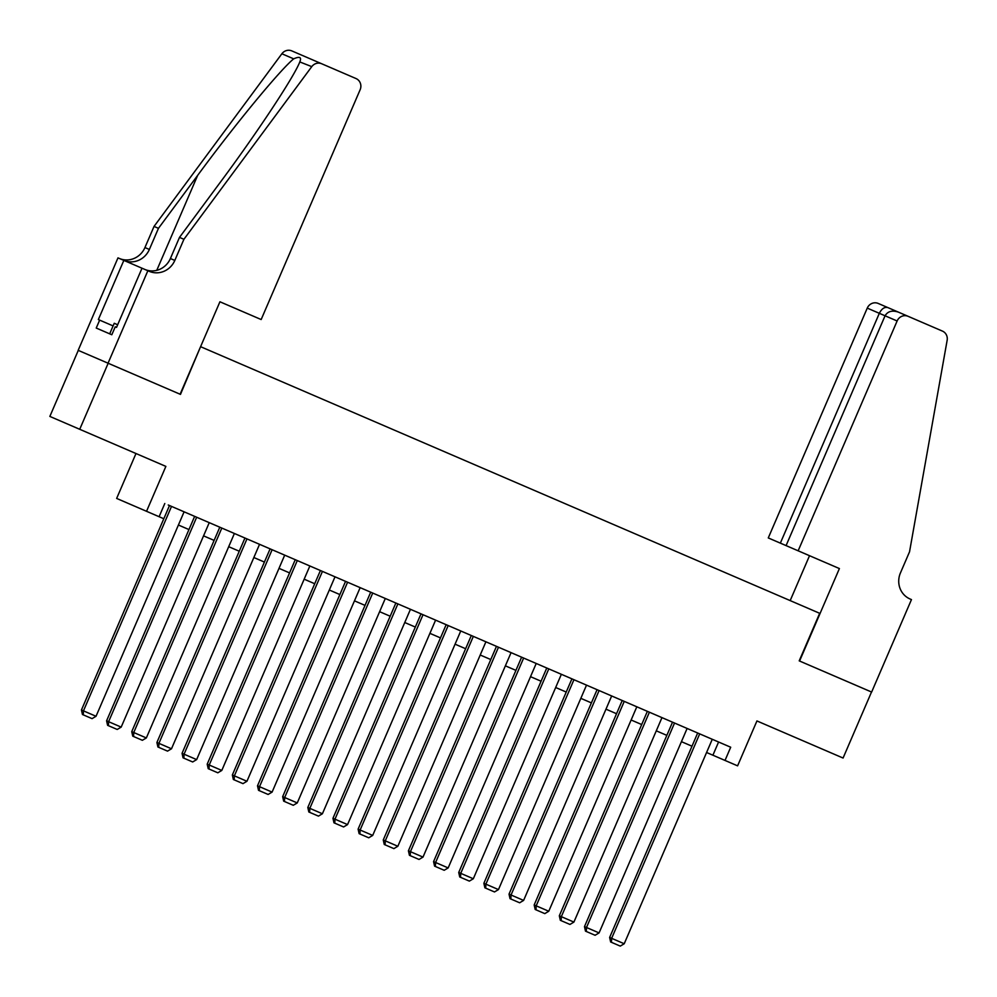 <?xml version="1.0" encoding="UTF-8"?>
<svg xmlns="http://www.w3.org/2000/svg" width="997" height="997" viewBox="0 0 997 997"><rect width="100%" height="100%" fill="white"/><g stroke="black" fill="none" stroke-linecap="round" stroke-linejoin="round"><path stroke-width="1.5" d="M135.991 453.523L116.649 498.425L163.807 518.739M78.289 350.383L49.85 416.422L79.723 429.296L108.175 363.257L180.482 394.388L200.584 346.682M200.958 346.844L819.684 613.305L799.208 660.861L871.515 692.005L843.076 758.044L756.935 720.943L737.593 765.846L725.018 760.437L730.701 747.227L168.244 504.993M185.355 512.358L193.393 515.823M210.504 523.188L218.542 526.653M235.653 534.018L243.692 537.483M260.803 544.848L268.841 548.313M285.952 555.69L294.003 559.155M311.114 566.52L319.152 569.985M336.263 577.35L344.301 580.815M361.413 588.18L369.451 591.645M386.562 599.01L394.6 602.475M411.711 609.84L419.762 613.305M436.86 620.682L444.911 624.147M462.022 631.512L470.061 634.977M487.172 642.342L495.21 645.807M512.321 653.172L520.359 656.637M537.47 664.002L545.509 667.467M562.62 674.832L570.67 678.296M587.769 685.674L595.82 689.126M612.931 696.504L620.969 699.969M638.08 707.334L646.118 710.799M663.229 718.164L671.268 721.629M688.379 728.994L696.417 732.459M713.528 739.824L718.588 742.005L712.905 755.215L725.018 760.437M146.534 511.299L165.876 466.397L79.723 429.296M164.792 503.51L159.109 516.72M178.401 525.02L188.956 529.569M203.562 535.863L214.118 540.399M228.712 546.692L239.268 551.229M253.861 557.522L264.417 562.071M279.01 568.352L289.566 572.901M304.16 579.182L314.716 583.731M329.309 590.012L339.865 594.561M354.471 600.842L365.027 605.391M379.62 611.684L390.176 616.221M404.77 622.514L415.325 627.063M429.919 633.344L440.475 637.893M455.068 644.174L465.624 648.723M480.218 655.004L490.786 659.553M505.379 665.834L515.935 670.383M530.529 676.676L541.084 681.213M555.678 687.506L566.234 692.055M580.827 698.336L591.383 702.885M605.977 709.166L616.532 713.715M631.126 719.996L641.694 724.545M656.288 730.826L666.843 735.375M681.437 741.668L691.993 746.205M706.586 752.498L712.905 755.215M712.269 739.288L624.222 943.748L609.628 937.467L610.638 941.966L611.448 942.315L611.647 938.327L699.695 733.867M697.676 733.007L609.628 937.467M624.222 943.748L620.246 946.103L611.448 942.315M109.695 333.845L96.235 328.05L111.814 334.755L109.695 333.845L114.244 323.277L117.658 324.748M867.253 308.11L768.276 537.931L798.148 550.805L897.126 320.984L867.253 308.11A8.624 8.213 -66.7 0 1 878.207 303.437L908.741 316.585M786.085 545.596L885.062 315.787C887.754 311.276 892.215 310.067 898.434 312.148L942.414 331.091A8.624 8.213 113.3 0 1 947.15 340.276L909.538 551.802L900.441 572.926A20.127 19.167 113.3 0 0 910.074 598.998L911.457 599.596L871.64 692.055L799.582 661.023L839.399 568.564L798.148 550.805M919.309 321.146L898.434 312.148M790.185 600.605L809.527 555.703M780.352 543.128L879.329 313.307C881.709 308.671 884.551 306.764 887.853 307.599M908.093 316.311A8.624 8.213 113.3 0 0 897.126 320.984M183.922 239.292L179.497 237.386L218.692 184.445C256.379 133.934 294.738 75.897 299.947 61.54C301.655 57.128 299.574 56.231 293.691 58.848C280.257 69.665 234.918 124.687 197.655 175.385L158.461 228.325L149.363 249.462A20.127 19.167 -66.7 0 1 123.79 260.379L117.982 257.874L78.165 350.333L180.108 394.226L219.926 301.779L261.164 319.538L360.141 89.718A8.624 8.213 113.3 0 0 356.016 78.551L321.682 63.758A8.624 8.213 113.3 0 0 311.762 66.637L183.922 239.292L174.811 260.429A20.127 19.167 -66.7 0 1 149.251 271.334L147.868 270.735L108.05 363.195M158.461 228.325L154.036 226.431L144.939 247.555A20.127 19.167 -66.7 0 1 119.366 258.472M144.827 269.427A20.127 19.167 -66.7 0 0 170.4 258.522L179.497 237.386M293.691 58.848L281.877 53.763A8.624 8.213 -66.7 0 1 291.797 50.897L321.682 63.758M314.902 60.842L335.79 69.827M299.785 61.926L311.762 66.637M281.877 53.763L154.036 226.431M147.868 270.735L142.01 268.218L116.524 327.39L115.228 326.829L111.814 334.755M96.235 328.05L99.65 320.124L98.354 319.563L123.84 260.391L142.01 268.218M113.11 325.919L99.65 320.124M687.12 728.458L599.072 932.918L584.479 926.624L585.488 931.136L586.298 931.485L586.498 927.497L674.545 723.037M672.526 722.164L584.479 926.624M599.072 932.918L595.097 935.273L586.298 931.485M661.971 717.628L573.911 922.088L559.317 915.794L560.339 920.306L561.149 920.655L561.336 916.667L649.396 712.207M647.377 711.335L559.317 915.794M573.911 922.088L569.948 924.443L561.149 920.655M636.821 706.786L548.761 911.246L534.168 904.964L535.19 909.476L535.987 909.825L536.187 905.837L624.247 701.377M622.228 700.505L534.168 904.964M548.761 911.246L544.798 913.613L535.987 909.825M611.672 695.956L523.612 900.416L509.018 894.135L510.028 898.646L510.838 898.995L511.037 895.007L599.097 690.547M597.078 689.675L509.018 894.135M523.612 900.416L519.649 902.784L510.838 898.995M586.523 685.126L498.463 889.586L483.869 883.305L484.878 887.804L485.689 888.153L485.888 884.177L573.936 679.717M571.917 678.845L483.869 883.305M498.463 889.586L494.487 891.954L485.689 888.153M561.361 674.296L473.313 878.756L458.72 872.475L459.729 876.974L460.539 877.323L460.739 873.335L548.786 668.875M546.767 668.015L458.72 872.475M473.313 878.756L469.338 881.111L460.539 877.323M536.212 663.466L448.164 867.926L433.57 861.632L434.58 866.144L435.39 866.493L435.589 862.505L523.637 658.045M521.618 657.173L433.57 861.632M448.164 867.926L444.188 870.281L435.39 866.493M511.062 652.636L423.002 857.096L408.409 850.802L409.431 855.314L410.228 855.663L410.428 851.675L498.488 647.215M496.469 646.343L408.409 850.802M423.002 857.096L419.039 859.451L410.228 855.663M485.913 641.794L397.853 846.266L383.259 839.973L384.269 844.484L385.079 844.833L385.278 840.845L473.338 636.385M471.319 635.513L383.259 839.973M397.853 846.266L393.89 848.621L385.079 844.833M460.764 630.964L372.704 835.424L358.11 829.143L359.119 833.654L359.929 834.003L360.129 830.015L448.189 625.555M446.17 624.683L358.11 829.143M372.704 835.424L368.728 837.792L359.929 834.003M435.602 620.134L347.554 824.594L332.961 818.313L333.97 822.824L334.78 823.161L334.98 819.185L423.027 614.725M421.008 613.853L332.961 818.313M347.554 824.594L343.579 826.962L334.78 823.161M410.452 609.304L322.405 813.764L307.811 807.483L308.821 811.982L309.631 812.331L309.83 808.343L397.878 603.883M395.859 603.023L307.811 807.483M322.405 813.764L318.429 816.119L309.631 812.331M385.303 598.474L297.256 802.934L282.662 796.653L283.671 801.152L284.481 801.501L284.681 797.513L372.728 593.053M370.71 592.181L282.662 796.653M297.256 802.934L293.28 805.289L284.481 801.501M360.154 587.644L272.094 792.104L257.5 785.81L258.522 790.322L259.32 790.671L259.519 786.683L347.579 582.223M345.56 581.351L257.5 785.81M272.094 792.104L268.131 794.459L259.32 790.671M335.004 576.814L246.944 781.274L232.351 774.981L233.36 779.492L234.17 779.841L234.37 775.853L322.43 571.393M320.411 570.521L232.351 774.981M246.944 781.274L242.981 783.63L234.17 779.841M309.855 565.972L221.795 770.432L207.202 764.151L208.211 768.662L209.021 769.011L209.22 765.023L297.28 560.563M295.262 559.691L207.202 764.151M221.795 770.432L217.82 772.8L209.021 769.011M284.693 555.142L196.646 759.602L182.052 753.321L183.062 757.832L183.872 758.169L184.071 754.193L272.119 549.733M270.1 548.861L182.052 753.321M196.646 759.602L192.67 761.97L183.872 758.169M259.544 544.312L171.496 748.772L156.903 742.491L157.912 746.99L158.722 747.339L158.922 743.351L246.969 538.891M244.95 538.031L156.903 742.491M171.496 748.772L167.521 751.127L158.722 747.339M234.395 533.482L146.347 737.942L131.741 731.661L132.763 736.16L133.573 736.509L133.76 732.521L221.82 528.061M219.801 527.201L131.741 731.661M146.347 737.942L142.372 740.297L133.573 736.509M209.245 522.652L121.185 727.112L106.592 720.819L107.614 725.33L108.411 725.679L108.611 721.691L196.671 517.231M194.652 516.359L106.592 720.819M121.185 727.112L117.222 729.468L108.411 725.679M184.096 511.822L96.036 716.282L81.442 709.989L82.452 714.5L83.262 714.849L83.461 710.861L171.521 506.401M169.502 505.529L81.442 709.989M96.036 716.282L92.073 718.638L83.262 714.849M149.363 249.462L144.939 247.555M170.4 258.522L174.811 260.429M197.655 175.385L156.766 270.337"/></g></svg>
